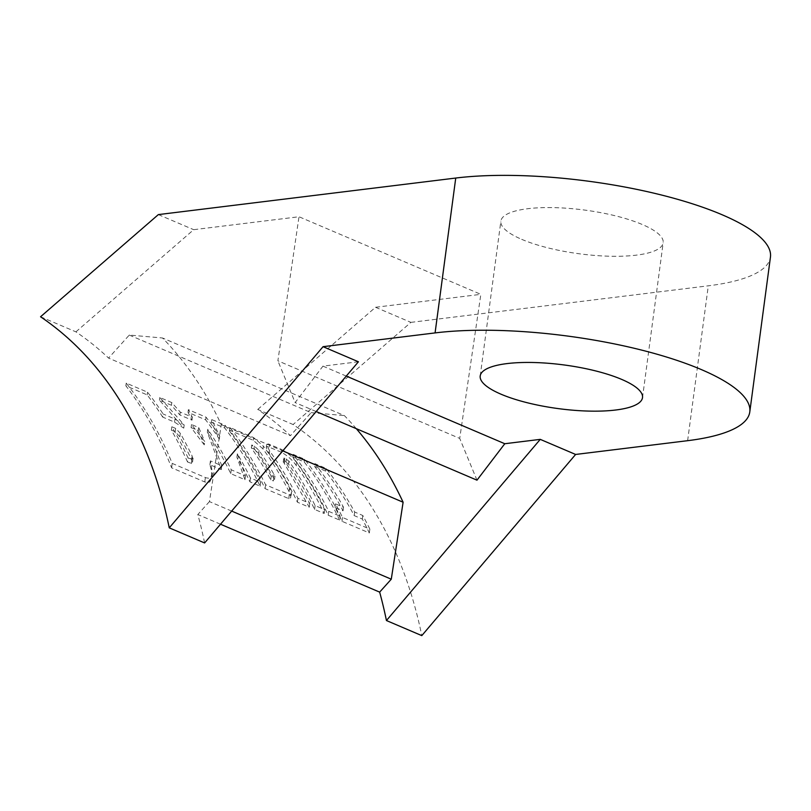 <?xml version="1.0" encoding="UTF-8"?>
<svg xmlns="http://www.w3.org/2000/svg" width="811" height="811" viewBox="0 0 811 811"><rect width="100%" height="100%" fill="white"/><g stroke="black" fill="none" stroke-linecap="round" stroke-linejoin="round"><path stroke-width="0.61" stroke-dasharray="4.05 3.04" d="M162.707 417.097A506.936 350.626 -66.9 0 0 147.176 394.896L125.857 385.803A506.936 350.626 113.1 0 1 171.618 467.805L204.777 481.957L207.434 482.606L209.785 481.927L211.884 477.588L211.428 470.309L209.887 464.733L221.291 469.599L207.352 432.273A506.936 350.626 113.1 0 1 230.74 473.634L244.973 479.706L236.913 457.14A506.936 350.626 113.1 0 1 249.92 481.815L260.128 486.174A506.936 350.626 -66.9 0 0 224.738 428.015L211.387 422.318L219.305 439.136A506.936 350.626 -66.9 0 0 205.67 419.875L188.02 412.343L192.004 420.169L179.88 414.979L171.435 405.267L159.443 400.147L183.762 428.137L174.558 422.146L162.707 417.097L163.112 413.985A506.936 350.626 -66.9 0 0 147.531 392.2L126.222 383.106A506.936 350.626 113.1 0 1 172.206 463.405L206.065 477.821L208.599 478.206L210.728 477.304L212.441 473.401L210.404 460.891L221.798 465.757L207.758 429.262A506.936 350.626 113.1 0 1 231.247 469.782L245.48 475.854L237.359 453.815A506.936 350.626 113.1 0 1 250.437 477.973L260.645 482.332A506.936 350.626 -66.9 0 0 225.093 425.319L211.752 419.622L219.71 436.075A506.936 350.626 -66.9 0 0 206.035 417.178L188.375 409.646L192.389 417.31L180.265 412.12L171.79 402.57L159.808 397.451L184.178 424.974L174.973 419.044L163.112 413.985M40.55 316.766L75.91 331.851A506.936 350.626 113.1 0 1 108.573 358.087L290.409 435.679A506.936 350.626 -66.9 0 0 257.746 409.443L293.095 424.528A506.936 350.626 113.1 0 1 421.801 635.621M220.511 524.22L197.813 514.529A506.936 350.626 113.1 0 1 204.615 542.944M339.616 520.094A506.936 350.626 -66.9 0 0 304.216 461.935L292.791 457.049A506.936 350.626 113.1 0 1 328.191 515.218L339.616 520.094L340.123 516.242A506.936 350.626 -66.9 0 0 304.581 459.229L293.146 454.353A506.936 350.626 113.1 0 1 328.698 511.366L340.123 516.242M281.407 452.214L267.681 446.557L266.687 446.709L266.272 447.794L269.323 453.937A506.936 350.626 113.1 0 1 297.384 502.171L309.265 507.24L283.455 461.925L283.556 460.922L284.397 461.053L288.534 464.095A506.936 350.626 113.1 0 1 314.597 509.42L324.167 513.495A506.936 350.626 -66.9 0 0 296.177 465.413C292.629 460.242 287.712 455.843 281.407 452.214L281.772 449.517L268.39 443.911L266.647 444.681L269.708 451.058A506.936 350.626 113.1 0 1 297.901 498.319L309.782 503.388L284.012 459.381L283.891 458.053L284.783 458.154L288.919 461.165A506.936 350.626 113.1 0 1 315.104 505.567L324.674 509.653A506.936 350.626 -66.9 0 0 296.562 462.534C292.953 457.414 288.027 453.075 281.772 449.517M314.536 466.335A506.936 350.626 113.1 0 1 343.043 510.829L335.014 507.402A506.936 350.626 113.1 0 1 342.019 521.311L369.329 532.969A506.936 350.626 -66.9 0 0 362.335 519.06L354.204 515.593A506.936 350.626 -66.9 0 0 325.687 471.09L314.536 466.335L314.891 463.639A506.936 350.626 113.1 0 1 343.519 507.27L335.49 503.844A506.936 350.626 113.1 0 1 342.536 517.459L369.846 529.117A506.936 350.626 -66.9 0 0 362.801 515.502L354.681 512.035A506.936 350.626 -66.9 0 0 326.052 468.393L314.891 463.639M262.997 448.919L253.245 440.282L229.584 430.195A506.936 350.626 113.1 0 1 265.065 488.627L289.578 498.947L290.845 497.031L289.061 491.608A506.936 350.626 -66.9 0 0 262.997 448.919L263.372 446.101L253.6 437.585L229.939 427.488A506.936 350.626 113.1 0 1 265.582 484.775L289.953 495.085L290.662 495.014L291.352 493.25L289.547 487.948A506.936 350.626 -66.9 0 0 263.372 446.101M231.662 511.082L209.441 501.603L221.271 424.64A506.936 350.626 -66.9 0 0 162.514 337.984L129.273 335.065L108.573 358.087M75.91 331.851L193.707 229.685L299.006 216.75L480.842 294.342L459.715 438.406L277.879 360.814L299.006 216.75M358.421 361.777L322.95 366.136L295.143 402.58L277.879 360.814M209.441 501.603L197.813 514.529M356.323 428.684A506.936 350.626 -66.9 0 0 344.351 415.577L162.514 337.984M476.98 480.173L459.715 438.406M257.746 409.443L375.544 307.278L480.842 294.342M129.273 335.065L311.11 412.657L290.409 435.679M311.11 412.657L344.351 415.577M521.716 239.346A81.87 22.019 -172.4 0 0 609.791 256.225A81.87 22.019 -172.4 0 0 663.175 242.763A81.87 22.019 -172.4 0 0 584.934 210.11A81.87 22.019 -172.4 0 0 500.874 221.109A81.87 22.019 -172.4 0 0 521.716 239.346M158.358 214.601L193.707 229.685M375.544 307.278L410.903 322.373L293.095 424.528M322.95 366.136L346.267 376.081M410.903 322.373L708.297 285.817A190.098 51.123 -172.4 0 0 770.45 257.077M316.168 411.542L295.143 402.58M221.271 424.64L282.775 450.875M292.791 457.049L293.146 454.353M328.191 515.218L328.698 511.366M304.216 461.935L304.581 459.229M297.384 502.171L297.901 498.319M324.167 513.495L324.674 509.653M314.597 509.42L315.104 505.567M309.265 507.24L309.782 503.388M335.014 507.402L335.49 503.844M342.019 521.311L342.536 517.459M343.043 510.829L343.519 507.27M325.687 471.09L326.052 468.393M354.204 515.593L354.681 512.035M369.329 532.969L369.846 529.117M362.335 519.06L362.801 515.502M270.742 479.828L271.219 476.28L273.854 477.405L273.378 480.953L270.742 479.828A506.936 350.626 -66.9 0 0 251.339 447.895L253.975 449.02L258.668 453.45A506.936 350.626 113.1 0 1 273.5 477.831L274.392 480.274M251.339 447.895L251.734 444.965L254.37 446.091L259.064 450.46A506.936 350.626 113.1 0 1 273.966 474.364L274.858 476.767M229.584 430.195L229.939 427.488M265.065 488.627L265.582 484.775M271.219 476.28A506.936 350.626 -66.9 0 0 251.734 444.965M187.544 461.986A506.936 350.626 -66.9 0 0 171.374 430.124L175.227 431.766L179.839 436.764A506.936 350.626 113.1 0 1 191.599 459.898L192.126 463.649L187.544 461.986L188.081 457.951A506.936 350.626 -66.9 0 0 171.82 426.768L175.673 428.421L180.295 433.327A506.936 350.626 113.1 0 1 192.116 455.964L192.683 459.614L188.081 457.951M125.857 385.803L126.222 383.106M171.618 467.805L172.206 463.405M147.176 394.896L147.531 392.2M183.762 428.137L184.178 424.974M159.443 400.147L159.808 397.451M171.435 405.267L171.79 402.57M179.88 414.979L180.265 412.12M192.004 420.169L192.389 417.31M188.02 412.343L188.375 409.646M205.67 419.875L206.035 417.178M219.305 439.136L219.71 436.075M211.387 422.318L211.752 419.622M224.738 428.015L225.093 425.319M260.128 486.174L260.645 482.332M249.92 481.815L250.437 477.973M236.913 457.14L237.359 453.815M244.973 479.706L245.48 475.854M230.74 473.634L231.247 469.782M207.352 432.273L207.758 429.262M221.291 469.599L221.798 465.757M204.271 444.874L191.102 427.569L198.32 430.631L204.271 444.874L204.717 441.498L191.508 424.498L198.725 427.559L204.717 441.498M191.102 427.569L191.508 424.498M198.32 430.631L198.725 427.559M209.887 464.733L210.404 460.891M171.374 430.124L171.82 426.768M687.627 440.687L708.297 285.817M269.323 453.937L269.708 451.058M269.323 447.043L269.688 444.347M296.177 465.413L296.562 462.534M288.534 464.095L288.919 461.165M286.04 461.763L286.425 458.864M284.397 461.053L284.783 458.154M284.357 463.598L284.752 460.628M273.5 477.831L273.966 474.364M258.668 453.45L259.064 450.46M253.975 449.02L254.37 446.091M253.245 440.282L253.6 437.585M288.726 498.724L289.243 494.872M289.061 491.608L289.547 487.948M191.396 463.628L191.933 459.594M191.599 459.898L192.116 455.964M179.839 436.764L180.295 433.327M175.227 431.766L175.673 428.421M174.558 422.146L174.973 419.044M204.777 481.957L205.365 477.557M642.505 397.633L663.175 242.763M480.203 375.98L500.874 221.109M266.282 447.419L266.647 444.681M283.221 462.108L283.617 459.178M274.503 479.625L274.98 476.118M291.098 495.673L291.595 491.912M192.562 462.017L193.089 458.033M211.884 477.588L212.441 473.401"/><path stroke-width="1.22" d="M346.267 376.081L504.787 443.729L540.258 439.369L386.441 620.537A506.936 350.626 -66.9 0 0 379.649 592.121L220.511 524.22M386.441 620.537L421.801 635.621L575.617 454.454L687.627 440.687A190.098 51.123 -172.4 0 0 749.79 411.947A190.098 51.123 -172.4 0 0 641.055 349.946A190.098 51.123 -172.4 0 0 435.081 332.915L323.062 346.682L358.421 361.777L204.615 542.944L169.256 527.849L323.062 346.682M749.79 411.947L770.45 257.077A190.098 51.123 -172.4 0 0 661.725 195.076A190.098 51.123 -172.4 0 0 455.741 178.045L158.358 214.601L40.55 316.766A506.936 350.626 113.1 0 1 169.256 527.849M282.775 450.875L403.108 502.232A506.936 350.626 -66.9 0 0 356.323 428.684M403.108 502.232L391.277 579.196L379.649 592.121M504.787 443.729L476.98 480.173L316.168 411.542M501.056 394.217A81.87 22.019 -172.4 0 0 589.121 411.096A81.87 22.019 -172.4 0 0 642.505 397.633A81.87 22.019 -172.4 0 0 564.263 364.98A81.87 22.019 -172.4 0 0 480.203 375.98A81.87 22.019 -172.4 0 0 501.056 394.217M540.258 439.369L575.617 454.454M391.277 579.196L231.662 511.082M435.081 332.915L455.741 178.045"/></g></svg>
